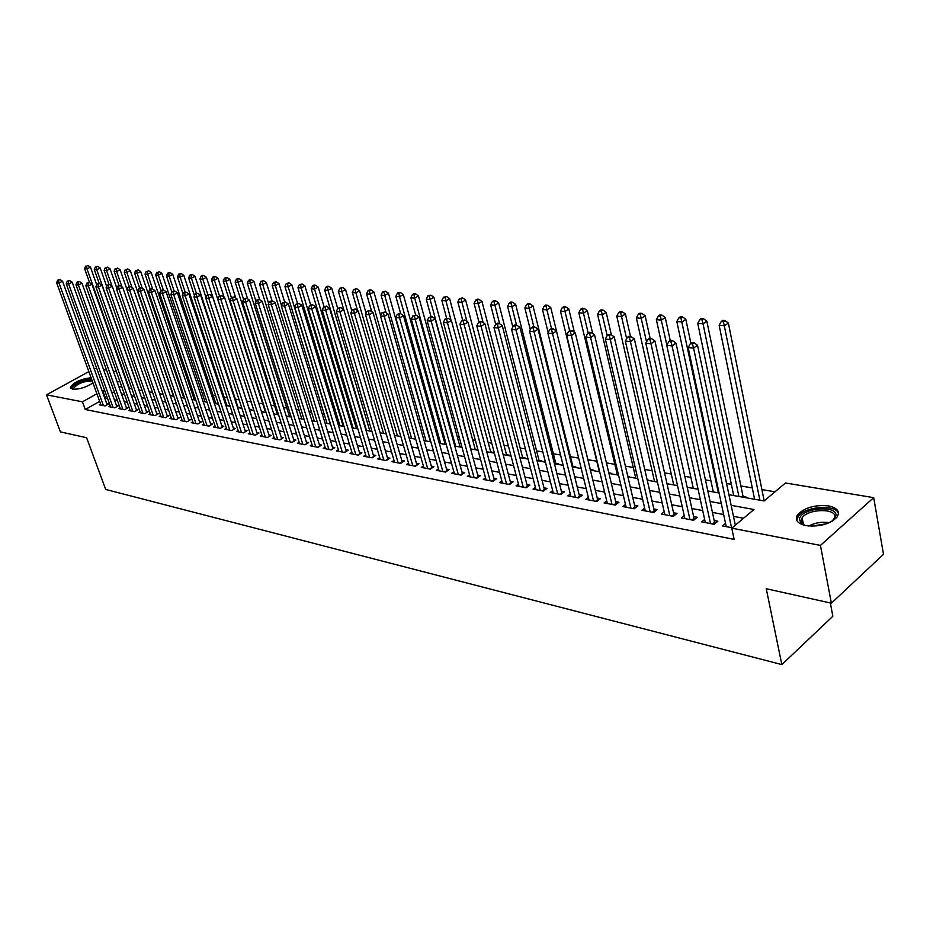 <?xml version="1.0" encoding="UTF-8"?>
<svg xmlns="http://www.w3.org/2000/svg" width="930" height="930" viewBox="0 0 930 930"><rect width="100%" height="100%" fill="white"/><g stroke="black" fill="none" stroke-linecap="round" stroke-linejoin="round"><path stroke-width="1.4" d="M805.985 525.659C797.312 523.602 794.546 519.928 797.673 514.639C804.706 507.548 814.982 504.641 828.514 505.897C837.5 507.896 840.336 511.651 837.012 517.15C829.746 524.206 819.4 527.043 805.985 525.659M92.954 382.893C86.025 387.403 79.213 389.496 72.517 389.193L70.331 387.31C73.54 382.335 80.445 379.126 91.07 377.696M830.339 602.966L832.85 616.276L781.839 664.59L105.706 489.447L86.595 437.716L60.415 431.892L46.5 394.832L88.862 371.605M94.139 368.71L96.743 368.431M103.544 369.57L106.508 370.059M113.355 371.198L116.424 371.709M774.969 491.819L761.903 489.575M752.289 487.925L740.896 485.972M731.375 484.332L726.574 483.507M710.915 480.822L705.44 479.88M690.885 477.381L684.771 476.334M671.274 474.009L664.543 472.859M652.069 470.72L644.757 469.464M633.26 467.488L625.39 466.139M614.835 464.326L606.418 462.873M596.781 461.222L587.888 459.699M578.658 458.106L570.45 456.7M560.558 455.002L553.362 453.77M542.829 451.957L536.598 450.887M525.45 448.969L520.161 448.062M508.431 446.051L504.025 445.296M491.738 443.18L488.204 442.575M475.37 440.378L472.661 439.913M459.315 437.623L457.421 437.286M443.575 434.915L442.448 434.717M350.354 418.907L349.32 418.733M337.195 416.652L335.684 416.384M324.268 414.42L322.292 414.083M311.55 412.246L309.12 411.827M299.042 410.095L296.193 409.607M286.754 407.979L283.476 407.421M274.664 405.91L270.979 405.271M262.772 403.864L258.703 403.167M251.065 401.853L246.741 401.109M239.115 399.807L235.36 399.156M227.292 397.773L224.153 397.238M215.667 395.773L213.121 395.343M204.24 393.82L202.263 393.471M192.987 391.879L191.568 391.635M181.92 389.984L181.048 389.833M728.922 494.714L764.111 500.956L785.478 482.984L873.688 497.655L820.446 545.41L731.771 528.159L753.951 509.5L731.154 505.339M820.446 545.41L831.374 603.198L883.5 554.292L873.688 497.655M725.54 523.416L722.54 525.927L732.201 527.81M704.649 519.463L701.72 521.881L714.159 524.299L717.832 521.242L714.194 520.544M684.213 515.604L681.353 517.929L693.524 520.288L697.209 517.278L693.64 516.592M664.218 511.814L661.428 514.046L673.332 516.371L677.017 513.395L673.529 512.721M644.641 508.106L641.921 510.256L653.569 512.523L657.254 509.594L653.848 508.931M625.483 504.467L622.821 506.548L634.225 508.768L637.91 505.874L634.574 505.223M606.72 500.91L604.116 502.909L615.288 505.083L618.973 502.223L615.695 501.596M588.341 497.411L585.795 499.352L596.735 501.479L600.42 498.654L597.211 498.038M570.334 493.993L567.835 495.864L578.565 497.945L582.25 495.155L579.111 494.551M552.687 490.633L550.246 492.447L560.767 494.493L564.44 491.738L561.36 491.145M535.401 487.343L533.018 489.099L543.318 491.098L546.991 488.378L543.969 487.797M518.452 484.112L516.115 485.809L526.217 487.773L529.879 485.088L526.926 484.518M501.828 480.95L499.538 482.589L509.442 484.518L513.116 481.856L510.21 481.298M485.53 477.834L483.298 479.438L493.005 481.322L496.667 478.694L493.818 478.148M469.545 474.788L467.36 476.334L476.881 478.183L480.543 475.59L477.753 475.056M453.863 471.801L451.713 473.3L461.059 475.114L464.709 472.556L461.978 472.022M438.483 468.86L436.379 470.313L445.54 472.091L449.19 469.569L446.505 469.046M423.382 465.976L421.313 467.383L430.311 469.139L433.95 466.639L431.322 466.128M408.561 463.14L406.538 464.512L415.373 466.232L419 463.756L416.408 463.256M394.006 460.362L392.018 461.699L400.702 463.384L404.318 460.931L401.783 460.443M379.719 457.63L377.778 458.932L386.299 460.583L389.902 458.165L387.415 457.688M365.688 454.944L363.781 456.212L372.151 457.827L375.755 455.444L373.302 454.968M351.912 452.305L350.04 453.538L358.259 455.13L361.851 452.771L359.445 452.305M338.38 449.713L336.532 450.911L344.612 452.48L348.204 450.143L345.832 449.69M325.07 447.167L323.268 448.33L331.196 449.876L334.777 447.563L332.463 447.109M312.003 444.668L310.236 445.796L318.025 447.318L321.594 445.028L319.316 444.587M299.158 442.203L297.414 443.308L305.075 444.796L308.644 442.529L306.4 442.099M286.533 439.785L284.824 440.867L292.357 442.331L295.903 440.076L293.706 439.658M274.118 437.402L272.444 438.46L279.849 439.89L283.383 437.67L281.22 437.251M261.911 435.066L260.261 436.089L267.549 437.507L271.083 435.31L268.944 434.891M249.914 432.764L248.287 433.764L255.448 435.159L258.97 432.973L256.878 432.578M238.103 430.497L236.511 431.474L243.555 432.845L247.066 430.683L245.008 430.288M226.502 428.277L224.932 429.218L231.861 430.567L235.36 428.439L233.325 428.044M215.074 426.079L213.528 427.01L220.352 428.335L223.839 426.219L221.84 425.835M203.833 423.917L202.322 424.824L209.029 426.126L212.505 424.034L210.54 423.662M192.777 421.801L191.289 422.685L197.881 423.964L201.357 421.895L199.415 421.523M181.885 419.709L180.42 420.569L186.918 421.836L190.383 419.779L188.476 419.418M171.178 417.651L169.737 418.5L176.13 419.732L179.571 417.698L177.7 417.338M160.623 415.617L159.204 416.454L165.505 417.675L168.935 415.664L167.098 415.303M150.242 413.629L148.846 414.431L155.043 415.64L158.472 413.641L156.659 413.292M140.012 411.665L138.64 412.455L144.743 413.641L148.161 411.665L146.37 411.316M129.944 409.723L128.596 410.502L134.606 411.665L138.012 409.712L136.245 409.374M120.028 407.817L118.703 408.572L124.62 409.723L128.015 407.782L126.282 407.456M110.263 405.945L108.95 406.677L114.785 407.817L118.168 405.887L116.459 405.561M184.559 397.715L183.687 397.552M195.626 399.668L194.207 399.423M206.193 402.004L206.786 401.644L204.902 401.307M217.074 403.934L217.678 403.574L215.76 403.236M228.129 405.887L228.734 405.526L226.781 405.189M239.359 407.886L239.963 407.514L237.987 407.166M250.775 409.909L251.379 409.537L249.368 409.188M262.376 411.967L262.981 411.595L261.33 411.304M274.164 414.059L274.769 413.687L273.606 413.478M286.242 416.117L286.754 415.803L286.103 415.687M446.121 444.017L444.993 443.819M461.85 446.807L459.943 446.47M477.253 450.074L477.881 449.643L475.184 449.167M492.819 452.84L493.446 452.399L490.703 451.91M508.687 455.654L509.315 455.2L506.513 454.712M524.857 458.525L525.485 458.072L522.637 457.56M541.33 461.443L541.969 460.989L539.063 460.466M558.139 464.419L558.767 463.965L555.803 463.431M575.263 467.465L575.903 467L572.88 466.453M592.736 470.557L593.375 470.092L590.294 469.545M610.568 473.719L611.196 473.242L608.801 472.824M628.75 476.95L629.378 476.462L627.75 476.172M647.303 480.24L647.943 479.752L647.094 479.601M746.104 497.759L746.732 497.236L743.093 496.597M454.793 446.098L462.001 447.342M738.897 496.481L703.045 323.838L697.744 323.361L733.712 495.539M764.739 500.421L764.065 500.305M99.661 401.4L85.281 409.502L734.142 539.4L731.771 528.159M743.547 518.254L733.468 516.359M723.645 514.511L712.438 512.407M702.72 510.57L691.862 508.524M682.236 506.722L671.727 504.734M662.195 502.944L652.023 501.026M642.584 499.247L632.737 497.399M623.391 495.644L613.846 493.842M604.593 492.098L595.34 490.354M586.179 488.634L577.216 486.948M568.137 485.239L559.453 483.6M550.467 481.914L542.051 480.333M533.146 478.648L524.997 477.113M516.173 475.451L508.268 473.963M499.526 472.324L491.865 470.882M483.205 469.255L475.776 467.848M467.197 466.232L460.001 464.884M451.492 463.28L444.517 461.966M436.089 460.385L429.323 459.106M420.965 457.537L414.408 456.305M406.119 454.735L399.772 453.549M391.553 452.003L385.392 450.841M377.255 449.306L371.279 448.179M363.212 446.667L357.422 445.575M349.413 444.063L343.798 443.006M335.858 441.518L330.417 440.495M322.547 439.007L317.27 438.018M309.469 436.542L304.354 435.577M296.612 434.124L291.648 433.194M283.964 431.741L279.163 430.846M271.548 429.404L266.887 428.532M259.331 427.103L254.82 426.254M247.322 424.847L242.951 424.022M235.511 422.627L231.268 421.825M223.886 420.441L219.782 419.663M212.459 418.279L208.483 417.535M201.206 416.163L197.358 415.443M190.139 414.083L186.407 413.385M179.246 412.037L175.642 411.351M168.528 410.014L165.029 409.363M157.984 408.026L154.589 407.387M147.591 406.073L144.313 405.457M137.361 404.143L134.187 403.55M127.282 402.248L124.213 401.679M117.366 400.388L114.402 399.83M107.589 398.54L104.881 398.459M100.638 404.085L99.347 404.817L105.09 405.933L108.461 404.027L106.776 403.701M735.874 524.718L735.2 524.578M831.374 603.198L766.25 588.725L781.839 664.59M85.281 409.502L82.468 401.83L46.5 394.832M104.846 390.902L102.126 390.833M96.894 393.762L82.468 401.83M721.32 503.537L710.09 501.491M700.348 499.712L689.479 497.724M679.842 495.957L669.321 494.039M659.777 492.296L649.582 490.436M640.131 488.703L630.261 486.901M620.915 485.193L611.347 483.449M602.082 481.752L592.829 480.066M583.656 478.392L574.682 476.753M565.591 475.091L556.907 473.498M547.898 471.859L539.481 470.313M530.565 468.685L522.404 467.197M513.569 465.581L505.664 464.14M496.911 462.536L489.238 461.141M480.577 459.56L473.138 458.199M464.547 456.63L457.351 455.305M448.83 453.759L441.855 452.48M433.415 450.934L426.649 449.702M418.279 448.179L411.723 446.97M403.434 445.458L397.075 444.296M388.856 442.796L382.695 441.669M374.546 440.181L368.571 439.088M360.491 437.612L354.702 436.554M346.692 435.089L341.077 434.066M333.126 432.613L327.686 431.625M319.815 430.183L314.538 429.218M306.726 427.788L301.611 426.858M293.868 425.44L288.905 424.533M281.22 423.127L276.419 422.255M268.793 420.86L264.143 420.011M256.575 418.628L252.065 417.803M244.567 416.431L240.184 415.629M232.744 414.269L228.513 413.501M221.131 412.153L217.016 411.397M209.692 410.06L205.716 409.34M198.45 408.003L194.591 407.305M187.383 405.98L183.652 405.306M176.491 403.992L172.875 403.329M165.773 402.039L162.273 401.4M155.217 400.109L151.834 399.493M144.824 398.214L141.546 397.61M134.606 396.343L131.432 395.762M124.527 394.506L121.458 393.936M114.611 392.693L111.647 392.146M118.808 386.496L121.877 387.043M128.77 388.263L131.944 388.833M138.896 390.065L142.174 390.647M149.172 391.89L152.567 392.483M159.611 393.739L163.11 394.355M170.213 395.622L173.829 396.261M180.99 397.529L184.721 398.191M191.94 399.47L195.788 400.156M203.066 401.446L207.041 402.155M214.365 403.446L218.469 404.178M225.851 405.492L230.094 406.236M237.534 407.561L241.905 408.34M249.414 409.665L253.925 410.467M261.493 411.804L266.143 412.629M273.769 413.99L278.582 414.838M286.266 416.198L291.218 417.082M298.972 418.454L304.087 419.36M311.899 420.755L317.176 421.685M325.058 423.08L330.51 424.045M338.45 425.463L344.065 426.452M352.086 427.881L357.876 428.904M365.955 430.334L371.942 431.404M383.544 433.461L341.845 291.613L338.369 291.299L380.103 432.845L386.264 433.938M394.483 435.391L400.842 436.53M409.142 437.995L415.71 439.158M424.068 440.646L430.846 441.843M439.286 443.343L446.272 444.587M470.603 448.899L478.043 450.213M486.716 451.759L494.388 453.119M503.153 454.665L511.07 456.072M519.905 457.641L528.077 459.095M537.005 460.675L545.433 462.175M554.443 463.768L563.138 465.314M572.241 466.93L581.227 468.522M547.561 305.238L545.771 305.075L544.259 306.063L547.561 305.238L550.734 307.458L590.445 470.15L599.676 471.789M608.952 473.44L618.52 475.137M627.889 476.799L637.771 478.555M647.234 480.229L657.44 482.042M666.996 483.728L677.528 485.6M687.189 487.308L698.07 489.25M707.823 490.97L719.064 492.97M119.726 380.986L117.32 382.335M105.45 398.145L102.695 390.507M107.159 404.759L62.554 281.22L59.02 283.011L103.416 405.608M58.602 280.279L60.02 279.558L57.648 280.174L58.602 280.279L59.02 283.011L56.637 282.767L101.021 405.143M62.554 281.22L60.02 279.558M57.648 280.174L56.637 282.767M96.697 284.754L90.466 267.131L87.013 268.875L84.607 268.665L89.571 282.65M129.316 388.368L87.013 268.875L86.583 266.189L87.966 265.492L86.583 266.189M84.607 268.665L85.618 266.096M87.966 265.492L90.466 267.131M73.319 389.298C68.041 387.147 84.735 378.557 91.803 379.731M92.268 380.998L91.779 380.893C83.177 381.277 77.097 383.799 73.54 388.484L73.819 389.333L73.54 388.484M91.512 378.928C80.957 380.324 74.063 383.509 70.854 388.484L70.843 388.519M805.45 525.555L800.963 523.078L799.509 519.393C799.73 508.292 837.43 504.339 835.977 515.673L832.152 521.219M833.199 520.37L834.826 516.964C836.175 507.966 807.798 508.78 802.148 517.778L801.067 520.393L802.416 523.811L804.159 525.09M838.488 513.686C836.337 503.967 804.531 506.269 798.161 516.464L796.812 520.475M116.843 406.643L72.191 282.197L68.646 283.987L113.076 407.48M68.216 281.244L69.634 280.523L67.239 281.139L68.216 281.244L68.646 283.987L66.228 283.743L110.647 407.015M72.191 282.197L69.634 280.523M67.239 281.139L66.228 283.743M126.666 408.549L81.968 283.185L78.411 284.999L122.888 409.386M77.969 282.22L79.399 281.499L76.992 282.127L77.969 282.22L78.411 284.999L75.958 284.743L120.423 408.909M81.968 283.185L79.399 281.499M76.992 282.127L75.958 284.743M136.652 410.49L91.907 284.185L88.338 286.01L132.851 411.327M87.885 283.22L89.315 282.488L86.885 283.115L87.885 283.22L88.338 286.01L85.839 285.754L130.34 410.839M91.907 284.185L89.315 282.488M86.885 283.115L85.839 285.754M146.777 412.467L101.998 285.196L98.417 287.045L142.964 413.292M97.964 284.231L99.394 283.487L96.941 284.127L97.964 284.231L98.417 287.045L95.883 286.789L140.418 412.804M101.998 285.196L99.394 283.487M96.941 284.127L95.883 286.789M106.659 286.394L100.208 267.991L96.743 269.747L94.29 269.526L99.208 283.476M139.07 390.1L96.743 269.747L96.302 267.026L97.685 266.329L96.302 267.026M94.29 269.526L95.325 266.945M97.685 266.329L100.208 267.991M116.785 288.068L110.089 268.851L106.613 270.63L104.125 270.409L109.043 284.452M112.007 286.068L106.613 270.63L106.159 267.887L107.555 267.189L106.159 267.887M104.125 270.409L105.171 267.805M107.555 267.189L110.089 268.851M127.061 289.776L120.121 269.735L116.634 271.525L114.111 271.293L119.04 285.452M121.935 286.8L116.634 271.525L116.18 268.758L117.575 268.049L116.18 268.758M114.111 271.293L115.169 268.677M117.575 268.049L120.121 269.735M173.48 396.192L130.316 270.63L126.817 272.432L124.26 272.199L129.247 286.649M132.025 287.533L126.817 272.432L126.352 269.654L127.747 268.933L126.352 269.654M124.26 272.199L125.329 269.56M127.747 268.933L130.316 270.63M157.065 414.466L112.263 286.231L108.659 288.102L153.229 415.292M108.194 285.254L109.635 284.51L107.159 285.15L108.194 285.254L108.659 288.102L106.078 287.835L150.648 414.792M112.263 286.231L109.635 284.51M107.159 285.15L106.078 287.835M183.849 398.04L140.674 271.537L137.163 273.35L134.559 273.118L139.628 287.905M142.267 288.277L137.163 273.35L136.687 270.549L138.093 269.828L136.687 270.549M134.559 273.118L135.641 270.456M138.093 269.828L140.674 271.537M167.505 416.5L122.679 287.289L119.063 289.16L163.657 417.314M118.587 286.3L120.04 285.545L117.54 286.196L118.587 286.3L119.063 289.16L116.448 288.893L161.041 416.803M122.679 287.289L120.04 285.545M117.54 286.196L116.448 288.893M194.37 399.9L151.195 272.455L147.661 274.292L145.022 274.048L150.172 289.184M152.671 289.032L147.661 274.292L147.184 271.467L148.591 270.735L147.184 271.467M145.022 274.048L146.126 271.374M148.591 270.735L151.195 272.455M178.118 418.558L133.269 288.358L129.642 290.253L174.259 419.372M129.154 287.358L130.607 286.603L128.096 287.254L129.154 287.358L129.642 290.253L126.98 289.974L171.597 418.86M133.269 288.358L130.607 286.603M128.096 287.254L126.98 289.974M205.065 401.795L161.878 273.385L158.344 275.245L155.659 275.001L160.89 290.486M163.273 289.858L158.344 275.245L157.844 272.397L159.263 271.653L157.844 272.397M155.659 275.001L156.775 272.304M159.263 271.653L161.878 273.385M188.895 420.662L144.034 289.439L140.395 291.357L185.024 421.464M139.895 288.44L141.348 287.672L138.814 288.335L139.895 288.44L140.395 291.357L137.686 291.078L182.315 420.941M144.034 289.439L141.348 287.672M138.814 288.335L137.686 291.078M215.923 403.725L172.736 274.338L169.19 276.21L166.458 275.966L171.876 292.113M174.119 290.939L169.19 276.21L168.69 273.339L170.109 272.595L169.016 272.502L167.598 273.246L168.69 273.339M166.458 275.966L167.598 273.246M170.109 272.595L172.736 274.338M199.857 422.79L154.973 290.544L151.311 292.473L195.951 423.592M150.811 289.532L152.276 288.765L149.718 289.428L150.811 289.532L151.311 292.473L148.567 292.194L193.208 423.057M154.973 290.544L152.276 288.765M149.718 289.428L148.567 292.194M226.943 405.678L183.78 275.303L180.211 277.187L177.444 276.942L183.071 293.868M185.151 292.043L180.211 277.187L179.699 274.304L181.129 273.548L178.595 274.199L179.699 274.304M177.444 276.942L178.595 274.199M181.129 273.548L183.78 275.303M210.982 424.952L166.086 291.66L162.425 293.613L207.065 425.754M161.913 290.648L163.378 289.869L160.797 290.544L161.913 290.648L162.425 293.613L159.635 293.322L204.275 425.208M166.086 291.66L163.378 289.869M160.797 290.544L159.635 293.322M238.15 407.666L194.998 276.291L191.417 278.186L188.604 277.942L194.451 295.659M196.404 293.322L191.417 278.186L190.894 275.268L192.324 274.513L191.196 274.42L189.767 275.175L190.894 275.268M188.604 277.942L189.767 275.175M192.324 274.513L194.998 276.291M222.282 427.161L177.398 292.81L173.724 294.775L218.352 427.94M173.201 291.788L174.666 290.997L172.062 291.671L173.201 291.788L173.724 294.775L170.876 294.485L215.516 427.393M177.398 292.81L174.666 290.997M172.062 291.671L170.876 294.485M249.531 409.688L206.402 277.291L202.81 279.209L199.95 278.954L206.018 297.507M207.878 294.717L202.81 279.209L202.275 276.268L203.717 275.501L202.566 275.396L201.136 276.163L202.275 276.268M199.95 278.954L201.136 276.163M203.717 275.501L206.402 277.291M231.837 430.567L233.779 429.381L188.895 293.961L185.21 295.949L229.826 430.172M184.675 292.938L186.151 292.148L183.512 292.822L184.675 292.938L185.21 295.949L182.315 295.659L226.943 429.614M188.895 293.961L186.151 292.148M183.512 292.822L182.315 295.659M224.107 297.251L217.992 278.303L214.4 280.244L211.482 279.977L253.855 410.456M219.55 296.135L214.4 280.244L213.854 277.268L215.295 276.501L214.121 276.396L212.691 277.175L213.854 277.268M211.482 279.977L212.691 277.175M215.295 276.501L217.992 278.303M243.509 432.834L245.45 431.636L200.589 295.147L196.893 297.147L241.498 432.438M196.346 294.113L197.823 293.31L195.172 293.985L196.346 294.113L196.893 297.147L193.952 296.844L238.557 431.869M200.589 295.147L197.823 293.31M195.172 293.985L193.952 296.844M235.778 298.053L229.78 279.337L226.176 281.29L223.212 281.023L265.562 412.525M231.407 297.588L226.176 281.29L225.618 278.303L227.06 277.524L224.432 278.198L225.618 278.303M223.212 281.023L224.432 278.198M227.06 277.524L229.78 279.337M255.366 435.135L257.343 433.985L212.482 296.344L208.773 298.367L253.355 434.752M208.215 295.298L209.703 294.496L207.018 295.182L208.215 295.298L208.773 298.367L205.786 298.065L250.368 434.171M212.482 296.344L209.703 294.496M207.018 295.182L205.786 298.065M247.636 298.867L241.765 280.383L238.15 282.36L235.139 282.092L277.454 414.641M243.59 299.425L238.15 282.36L237.58 279.337L239.033 278.558L237.824 278.454L236.383 279.233L237.58 279.337M235.139 282.092L236.383 279.233M239.033 278.558L241.765 280.383M267.433 437.484L269.386 436.263L224.595 297.565L220.863 299.611L265.41 437.088M220.294 296.519L221.782 295.694L219.073 296.391L220.294 296.519L220.863 299.611L217.818 299.297L262.376 436.496M224.595 297.565L221.782 295.694M219.073 296.391L217.818 299.297M259.703 299.693L253.96 281.453L250.333 283.452L247.264 283.173L289.532 416.779M255.994 301.378L250.333 283.452L249.752 280.407L251.205 279.605L248.531 280.29L249.752 280.407M247.264 283.173L248.531 280.29M251.205 279.605L253.96 281.453M279.697 439.867L281.662 438.635L236.906 298.809L233.163 300.867L277.675 439.472M232.581 297.751L234.081 296.926L231.349 297.623L232.581 297.751L233.163 300.867L230.07 300.553L274.594 438.879M236.906 298.809L234.081 296.926M231.349 297.623L230.07 300.553M272.037 300.704L266.364 282.546L262.725 284.557L259.61 284.278L301.832 418.965M268.619 303.378L262.725 284.557L262.144 281.476L263.597 280.674L260.888 281.372L262.144 281.476M259.61 284.278L260.888 281.372M263.597 280.674L266.364 282.546M292.183 442.296L294.147 441.053L249.438 300.076L245.683 302.157L290.148 441.901M245.09 299.007L246.59 298.17L243.834 298.879L245.09 299.007L245.683 302.157L242.532 301.832L287.01 441.285M249.438 300.076L246.59 298.17M243.834 298.879L242.532 301.832M284.65 301.971L278.988 283.65L275.338 285.673L272.165 285.394L314.328 421.174M281.453 305.424L275.338 285.673L274.734 282.581L276.198 281.767L273.467 282.464L274.734 282.581M272.165 285.394L273.467 282.464M276.198 281.767L278.988 283.65M304.866 444.761L306.842 443.505L262.19 301.355L258.424 303.459L302.843 444.366M257.819 300.285L259.331 299.437L256.541 300.158L257.819 300.285L258.424 303.459L255.215 303.134L299.646 443.738M262.19 301.355L259.331 299.437M256.541 300.158L255.215 303.134M297.495 303.296L291.834 284.778L288.172 286.824L284.94 286.533L327.035 423.429M330.243 423.999L288.172 286.824L287.556 283.697L289.021 282.871L286.266 283.58L287.556 283.697M284.94 286.533L286.266 283.58M289.021 282.871L291.834 284.778M317.781 447.272L319.757 445.993L275.175 302.669L271.397 304.796L315.747 446.877M270.781 301.587L272.292 300.739L269.479 301.448L270.781 301.587L271.397 304.796L268.131 304.459L312.492 446.237M275.175 302.669L272.292 300.739M269.479 301.448L268.131 304.459M310.667 304.947L304.9 285.917L301.227 287.986L297.949 287.696L339.962 425.731M343.228 426.3L301.227 287.986L300.599 284.836L302.076 284.01L299.286 284.719L300.599 284.836M297.949 287.696L299.286 284.719M302.076 284.01L304.9 285.917M330.917 449.818L332.894 448.539L288.393 304.005L284.603 306.144L328.883 449.423M283.976 302.913L285.487 302.052L282.639 302.773L283.976 302.913L284.603 306.144L281.279 305.807L325.57 448.783M288.393 304.005L285.487 302.052M282.639 302.773L281.279 305.807M324.059 306.644L318.211 287.079L314.526 289.172L311.178 288.87L353.109 428.056M356.434 428.649L314.526 289.172L313.887 285.987L315.363 285.15L314.015 285.033L312.55 285.87L313.887 285.987M311.178 288.87L312.55 285.87M315.363 285.15L318.211 287.079M344.286 452.422L346.274 451.12L301.855 305.354L298.053 307.528L342.24 452.026M297.414 304.261L298.925 303.389L296.054 304.122L297.414 304.261L298.053 307.528L294.671 307.179L338.88 451.364M301.855 305.354L298.925 303.389M296.054 304.122L294.671 307.179M337.73 308.469L331.754 288.265L328.058 290.381L324.651 290.079L366.49 430.427M369.861 431.032L328.058 290.381L327.406 287.161L328.883 286.324L327.523 286.207L326.046 287.045L327.406 287.161M324.651 290.079L326.046 287.045M328.883 286.324L331.754 288.265M357.887 455.061L359.887 453.759L315.561 306.737L311.759 308.934L355.853 454.665M311.097 305.633L312.62 304.761L309.713 305.493L311.097 305.633L311.759 308.934L308.307 308.586L352.424 454.003M315.561 306.737L312.62 304.761M309.713 305.493L308.307 308.586M351.773 310.771L345.542 289.474L341.845 291.613L341.171 288.37L342.647 287.51L339.787 288.242L341.171 288.37M338.369 291.299L339.787 288.242M342.647 287.51L345.542 289.474M371.744 457.758L373.744 456.432L329.522 308.156L325.709 310.364L369.698 457.362M325.035 307.028L326.558 306.144L323.628 306.888L325.035 307.028L325.709 310.364L322.199 310.004L366.211 456.677M329.522 308.156L326.558 306.144M323.628 306.888L322.199 310.004M366.083 313.131L359.584 290.706L355.876 292.857L352.342 292.543L357.608 310.608M397.459 435.926L355.876 292.857L355.19 289.59L356.678 288.73L353.772 289.463L355.19 289.59M352.342 292.543L353.772 289.463M356.678 288.73L359.584 290.706M385.845 460.49L387.845 459.153L343.751 309.585L339.927 311.829L383.799 460.094M339.241 308.458L340.764 307.563L337.799 308.318L339.241 308.458L339.927 311.829L336.346 311.457L380.254 459.408M343.751 309.585L340.764 307.563M337.799 308.318L336.346 311.457M380.637 315.561L373.895 291.962L370.175 294.136L366.571 293.822L371.709 311.643M411.618 438.437L370.175 294.136L369.466 290.834L370.965 289.962L369.524 289.834L368.036 290.706L369.466 290.834M366.571 293.822L368.036 290.706M370.965 289.962L373.895 291.962M400.214 463.291L402.213 461.931L358.248 311.05L354.411 313.305L398.156 462.884M353.702 309.911L355.248 309.004L352.249 309.771L353.702 309.911L354.411 313.305L350.761 312.933L394.541 462.187M358.248 311.05L355.248 309.004M352.249 309.771L350.761 312.933M414.838 466.128L416.849 464.756L373.023 312.538L369.175 314.828L412.781 465.732M368.454 311.399L370 310.481L366.966 311.248L368.454 311.399L369.175 314.828L365.455 314.445L409.107 465.012M373.023 312.538L370 310.481M366.966 311.248L365.455 314.445M429.73 469.022L431.752 467.639L388.089 314.061L384.23 316.374L427.684 468.627M383.497 312.899L385.032 311.98L381.974 312.747L383.497 312.899L384.23 316.374L380.44 315.979L423.929 467.895M388.089 314.061L385.032 311.98M381.974 312.747L380.44 315.979M430.462 441.773L388.461 293.241L384.729 295.438L381.068 295.112L386.066 312.689M426.045 440.994L384.729 295.438L384.02 292.101L385.508 291.218L382.555 291.974L384.02 292.101M381.068 295.112L382.555 291.974M385.508 291.218L388.461 293.241M445.145 444.389L403.306 294.543L399.575 296.763L395.831 296.426L400.702 313.736M440.727 443.598L399.575 296.763L398.842 293.392L400.342 292.508L398.842 292.369L397.343 293.264L398.842 293.392M395.831 296.426L397.343 293.264M400.342 292.508L403.306 294.543M460.106 447.039L418.442 295.868L414.699 298.112L410.886 297.774L415.675 315.038M455.677 446.249L414.699 298.112L413.943 294.705L415.443 293.81L413.92 293.682L412.42 294.578L413.943 294.705M410.886 297.774L412.42 294.578M415.443 293.81L418.442 295.868M444.912 471.975L446.935 470.58L403.446 315.607L399.575 317.944L442.854 471.58M398.819 314.445L400.365 313.515L397.273 314.294L398.819 314.445L399.575 317.944L395.715 317.549L439.041 470.836M403.446 315.607L400.365 313.515M397.273 314.294L395.715 317.549M475.335 449.736L433.857 297.216L430.113 299.483L426.231 299.135L430.997 316.56M470.917 448.958L430.113 299.483L429.346 296.042L430.846 295.136L427.788 295.914L429.346 296.042M426.231 299.135L427.788 295.914M430.846 295.136L433.857 297.216M460.385 474.986L462.408 473.568L419.105 317.188L415.222 319.548L458.327 474.579M414.454 316.014L416.001 315.072L412.874 315.851L414.454 316.014L415.222 319.548L411.281 319.141L454.433 473.823M419.105 317.188L416.001 315.072M412.874 315.851L411.281 319.141M490.854 452.492L449.585 298.588L445.819 300.89L441.866 300.529L446.621 318.118M451.027 320.211L445.04 297.414L446.551 296.496L443.459 297.275L445.04 297.414M441.866 300.529L443.459 297.275M446.551 296.496L449.585 298.588M476.148 478.043L478.171 476.613L435.077 318.792L431.195 321.187L474.091 477.648M430.404 317.618L431.95 316.665L428.788 317.456L430.404 317.618L431.195 321.187L427.172 320.78L470.127 476.869M435.077 318.792L431.95 316.665M428.788 317.456L427.172 320.78M506.676 455.293L465.616 299.995L461.85 302.32L457.816 301.959L462.64 320.094M466.906 321.373L461.048 298.809L462.559 297.879L459.432 298.67L461.048 298.809M457.816 301.959L459.432 298.67M462.559 297.879L465.616 299.995M492.214 481.17L494.249 479.717L451.364 320.443L447.47 322.861L490.156 480.764M446.667 319.246L448.225 318.281L445.028 319.083L446.667 319.246L447.47 322.861L443.377 322.443L486.111 479.985M451.364 320.443L448.225 318.281M445.028 319.083L443.377 322.443M522.788 458.153L481.961 301.425L478.183 303.773L474.068 303.401L478.985 322.129M483.1 322.547L477.369 300.227L478.88 299.297L477.23 299.158L475.73 300.088L477.369 300.227M474.068 303.401L475.73 300.088M478.88 299.297L481.961 301.425M508.605 484.356L510.628 482.879L467.988 322.117L464.093 324.558L506.548 483.949M463.268 320.92L464.826 319.943L461.594 320.745L463.268 320.92L464.093 324.558L459.908 324.128L502.421 483.147M510.628 482.879L510.861 483.495M467.988 322.117L464.826 319.943M461.594 320.745L459.908 324.128M539.214 461.071L498.643 302.889L494.853 305.261L490.656 304.889L495.678 324.314M499.619 323.745L494.028 301.68L495.539 300.739L493.853 300.588L492.342 301.541L494.028 301.68M490.656 304.889L492.342 301.541M495.539 300.739L498.643 302.889M525.311 487.599L527.345 486.111L484.96 323.826L481.054 326.302L523.253 487.204M480.206 322.617L481.763 321.629L480.054 321.454L478.497 322.443L480.206 322.617L481.054 326.302L476.776 325.86L519.045 486.378M527.345 486.111L527.601 486.762M484.96 323.826L481.763 321.629M478.497 322.443L476.776 325.86M555.954 464.035L515.65 304.377L511.86 306.784L507.582 306.4L512.825 327M516.51 325.093L511.012 303.157L512.523 302.204L510.814 302.052L509.291 303.017L511.012 303.157M507.582 306.4L509.291 303.017M512.523 302.204L515.65 304.377M542.353 490.912L544.387 489.413L502.27 325.581L498.364 328.081L540.295 490.517M497.492 324.349L499.061 323.349L497.318 323.175L495.748 324.175L497.492 324.349L498.364 328.081L494.004 327.627L536.005 489.68M544.387 489.413L544.654 490.098M502.27 325.581L499.061 323.349M495.748 324.175L494.004 327.627M573.031 467.069L533.006 305.9L529.216 308.33L524.846 307.935L530.321 329.766M533.832 326.825L528.345 304.668L529.868 303.703L528.112 303.552L526.601 304.517L528.345 304.668M524.846 307.935L526.601 304.517M529.868 303.703L533.006 305.9M559.732 494.295L561.778 492.772L519.951 327.36L516.034 329.894L557.686 493.888M515.15 326.128L516.72 325.116L514.929 324.942L513.36 325.942L515.15 326.128L516.034 329.894L511.581 329.441L553.303 493.04M561.778 492.772L562.069 493.505M519.951 327.36L516.72 325.116M513.36 325.942L511.581 329.441M551.513 328.581L546.933 309.911L542.469 309.504L548.165 332.615M550.734 307.458L546.933 309.911L546.038 306.214M542.469 309.504L544.259 306.063M577.472 497.736L579.518 496.19L538.017 329.185L534.087 331.743L575.426 497.341M533.181 327.941L534.75 326.918L532.925 326.732L531.356 327.755L533.181 327.941L534.087 331.743L529.542 331.278L570.95 496.469M579.518 496.19L579.832 496.992L578.565 497.945M538.017 329.185L534.75 326.918M531.356 327.755L529.542 331.278M574.403 332.312L568.823 309.039L565.022 311.515L560.465 311.108L599.315 471.731M569.648 330.731L564.103 307.784L565.626 306.795L563.801 306.644L562.278 307.632L564.103 307.784M560.465 311.108L562.278 307.632M565.626 306.795L568.823 309.039M595.584 501.258L597.618 499.689L556.454 331.045L552.525 333.638L593.526 500.851M551.595 329.79L553.164 328.755L551.304 328.569L549.735 329.604L551.595 329.79L552.525 333.638L547.886 333.161L588.969 499.968M597.618 499.689L597.967 500.538M556.454 331.045L553.164 328.755M549.735 329.604L547.886 333.161M592.689 333.579L587.295 310.655L583.494 313.166L578.832 312.747L617.357 474.928M588.202 333.079L582.552 309.399L584.075 308.388L582.203 308.225L580.692 309.237L582.552 309.399M578.832 312.747L580.692 309.237M584.075 308.388L587.295 310.655M614.056 504.851L616.102 503.27L575.298 332.94L571.369 335.567L612.01 504.444M570.404 331.673L571.985 330.627L570.078 330.441L568.509 331.487L570.404 331.673L571.369 335.567L566.614 335.079L607.36 503.549M616.102 503.27L616.474 504.165M575.298 332.94L571.985 330.627M568.509 331.487L566.614 335.079M611.359 334.847L606.151 312.306L602.349 314.851L597.595 314.421L635.76 478.194M607.174 335.637L601.385 311.038L602.907 310.016L601.013 309.853L599.49 310.864L601.385 311.038M597.595 314.421L599.49 310.864M602.907 310.016L606.151 312.306M632.923 508.512L634.969 506.908L594.549 334.881L590.62 337.544L630.889 508.117M589.632 333.603L591.213 332.545L589.271 332.347L587.69 333.417L589.632 333.603L590.62 337.544L585.772 337.044L626.134 507.187M634.969 506.908L635.364 507.873M594.549 334.881L591.213 332.545M587.69 333.417L585.772 337.044M630.505 336.462L625.425 313.991L621.624 316.572L616.764 316.142L654.546 481.519M626.646 338.694L620.636 312.713L622.158 311.69L620.217 311.515L618.694 312.538L620.636 312.713M616.764 316.142L618.694 312.538M622.158 311.69L625.425 313.991M652.197 512.256L654.232 510.64L614.23 336.869L610.301 339.566L650.151 511.86M609.29 335.579L610.871 334.509L608.883 334.312L607.302 335.381L609.29 335.579L610.301 339.566L605.337 339.055L645.304 510.919M654.232 510.64L654.673 511.651M614.23 336.869L610.871 334.509M607.302 335.381L605.337 339.055M650.14 338.427L645.118 315.723L641.316 318.327L636.353 317.886L673.715 484.925M646.548 341.856L640.293 314.421L641.816 313.387L639.84 313.212L638.317 314.247L640.293 314.421M636.353 317.886L638.317 314.247M641.816 313.387L645.118 315.723M671.879 516.08L673.913 514.441L634.353 338.904L630.424 341.624L669.844 515.685M629.389 337.602L630.959 336.509L628.936 336.311L627.355 337.392L629.389 337.602L630.424 341.624L625.344 341.112L664.88 514.72M673.913 514.441L674.378 515.522M634.353 338.904L630.959 336.509M627.355 337.392L625.344 341.112M670.239 340.566L665.241 317.479L661.439 320.118L656.359 319.664L693.303 488.401M666.88 345.111L660.393 316.177L661.916 315.119L659.893 314.945L658.37 316.002L660.393 316.177M656.359 319.664L658.37 316.002M661.916 315.119L665.241 317.479M691.99 519.986L694.024 518.324L654.929 340.973L651 343.74L689.955 519.591M649.942 339.659L651.512 338.555L649.442 338.357L647.861 339.45L649.942 339.659L651 343.74L645.815 343.205L684.887 518.615M694.024 518.324L694.524 519.475M654.929 340.973L651.512 338.555M647.861 339.45L645.815 343.205M690.885 343.286L685.805 319.281L682.004 321.954L676.819 321.489L713.298 491.947M718.367 492.842L680.946 317.967L682.469 316.898L680.388 316.723L678.865 317.781L680.946 317.967M676.819 321.489L678.865 317.781M682.469 316.898L685.805 319.281M712.531 523.985L714.566 522.3L675.982 343.1L672.053 345.902L710.508 523.59M670.96 341.775L672.529 340.659L670.414 340.45L668.833 341.566L670.96 341.775L672.053 345.902L666.74 345.356L705.335 522.579M714.566 522.3L715.1 523.509M675.982 343.1L672.529 340.659M668.833 341.566L666.74 345.356M743.233 497.259L706.846 321.129L703.045 323.838L701.952 319.792L703.475 318.723L701.348 318.537L699.825 319.606L701.952 319.792M697.744 323.361L699.825 319.606M703.475 318.723L706.846 321.129M735.328 525.171L697.523 345.274L693.582 348.111L731.526 527.67M692.466 343.937L694.047 342.798L691.874 342.589L690.293 343.716L692.466 343.937L693.582 348.111L688.154 347.553L726.225 526.647M697.523 345.274L694.047 342.798M690.293 343.716L688.154 347.553M764.181 500.898L728.353 323.012L724.563 325.756L719.134 325.268L754.602 499.271M759.891 500.212L723.435 321.664L724.958 320.571L722.784 320.385L721.273 321.478L723.435 321.664M719.134 325.268L721.273 321.478M724.958 320.571L728.353 323.012M808.658 526.031C815.099 522.707 821.969 521.591 829.281 522.683M826.689 523.718L811.471 526.194M596.665 501.468L597.944 500.491M615.149 505.06L616.416 504.072M634.016 508.722L635.295 507.722M653.29 512.465L654.557 511.454M672.971 516.29L674.238 515.267M693.071 520.207L694.35 519.161M713.624 524.195L714.891 523.137M797.673 514.639L798.056 516.603M803.474 524.671L802.148 517.778M802.416 523.811L800.963 523.078"/></g></svg>
